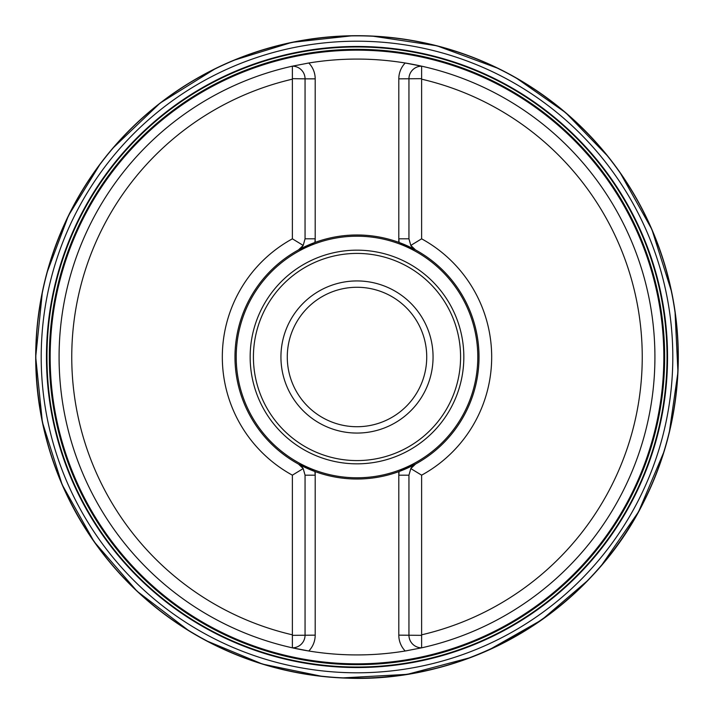 <?xml version="1.0" encoding="UTF-8"?>
<svg xmlns="http://www.w3.org/2000/svg" width="714" height="714" viewBox="0 0 714 714"><rect width="100%" height="100%" fill="white"/><g stroke="black" fill="none" stroke-linecap="round" stroke-linejoin="round"><path stroke-width="1.07" d="M292.374 79.174L292.374 66.17A297.925 297.925 0 0 0 292.374 647.83L292.374 634.826A285.243 285.243 0 0 1 292.374 79.174L292.374 238.833A134.687 134.687 0 0 0 292.374 475.167L292.374 634.826M421.626 634.826L421.626 475.167L410.8 468.58L408.943 475.185L408.943 635.148A12.673 12.673 0 0 0 421.626 647.83A297.925 297.925 0 0 1 421.456 647.866A297.925 297.925 0 0 0 421.626 647.83A297.925 297.925 0 0 0 421.626 66.17L421.626 79.174A285.243 285.243 0 0 1 421.626 634.826L421.626 647.83L405.204 650.998A297.925 297.925 0 0 0 406.891 650.713A297.925 297.925 0 0 1 405.204 650.998A22.821 22.821 0 0 1 398.805 635.148L398.805 475.185A22.821 22.821 0 0 1 399.099 471.526L398.805 471.633A122.023 122.023 0 0 1 315.195 471.633L298.461 464.064L303.2 468.58A12.673 12.673 0 0 0 298.461 464.064A122.023 122.023 0 0 1 234.977 357A122.023 122.023 0 0 0 314.901 471.526L315.195 475.185A22.821 22.821 0 0 0 314.901 471.526M421.608 475.176L421.626 475.167A134.687 134.687 0 0 0 421.626 238.833L421.626 79.174M292.374 475.167L303.2 468.58L305.056 475.185L305.056 635.148A12.673 12.673 0 0 1 292.374 647.83A297.925 297.925 0 0 0 308.796 650.998A297.925 297.925 0 0 1 292.374 647.83L308.796 650.998A297.925 297.925 0 0 0 405.204 650.998M421.608 238.824L410.8 245.42L408.943 238.815L408.943 78.852A12.673 12.673 0 0 1 421.626 66.17A297.925 297.925 0 0 0 420.76 65.983A297.925 297.925 0 0 1 421.626 66.17L405.204 63.002A297.925 297.925 0 0 0 308.796 63.002L292.374 66.17A297.925 297.925 0 0 1 292.544 66.134A297.925 297.925 0 0 0 292.374 66.17A12.673 12.673 0 0 1 305.056 78.852L292.544 78.656M420.76 65.983A297.925 297.925 0 0 0 405.204 63.002A297.925 297.925 0 0 1 420.76 65.983M308.796 63.002A297.925 297.925 0 0 0 307.109 63.287A297.925 297.925 0 0 1 308.796 63.002A22.821 22.821 0 0 1 315.195 78.852L315.195 238.815A22.821 22.821 0 0 1 314.901 242.474L315.195 242.367A122.023 122.023 0 0 1 398.805 242.367L415.539 249.936L410.8 245.42A12.673 12.673 0 0 0 415.539 249.936A122.023 122.023 0 0 1 415.539 464.064L399.099 471.526L398.805 475.185L398.805 471.633M46.963 357A310.037 310.037 0 0 1 357 46.963A310.037 310.037 0 0 1 667.037 357A310.037 310.037 0 0 1 357 667.037A310.037 310.037 0 0 1 46.963 357A310.037 310.037 0 0 1 357 46.963A310.037 310.037 0 0 1 667.037 357A310.037 310.037 0 0 1 357 667.037A310.037 310.037 0 0 1 46.963 357M398.805 242.367L398.805 238.815L399.099 242.474A122.023 122.023 0 0 1 399.099 471.526M292.392 238.824L303.2 245.42L298.461 249.936L314.901 242.474L315.195 238.815L315.195 242.367M410.8 468.58L415.539 464.064A12.673 12.673 0 0 0 410.8 468.58A12.673 12.673 0 0 1 415.539 464.064M315.195 238.815L305.056 238.815L303.2 245.42A12.673 12.673 0 0 1 298.461 249.936A122.023 122.023 0 0 0 234.977 357A122.023 122.023 0 0 1 314.901 242.474M236.209 357A120.791 120.791 0 0 0 417.395 461.61A120.791 120.791 0 0 0 417.395 252.39A120.791 120.791 0 0 0 236.209 357M280.932 357A76.068 76.068 0 0 1 395.029 291.125A76.068 76.068 0 0 1 395.029 422.875A76.068 76.068 0 0 1 280.932 357M287.278 357A69.722 69.722 0 0 0 391.861 417.387A69.722 69.722 0 0 0 391.861 296.613A69.722 69.722 0 0 0 287.278 357M305.056 238.815L305.056 78.852L315.195 78.852M408.943 238.815L398.805 238.815A22.821 22.821 0 0 0 399.099 242.474M398.805 238.815L398.805 78.852L421.456 78.656M421.456 635.344L398.805 635.148M315.195 471.633L315.195 635.148L292.544 635.344M189.201 630.997L137.052 591.219L94.132 541.747L62.127 484.601L42.376 422.152L35.7 357A321.3 321.3 0 0 1 517.65 78.745A321.3 321.3 0 0 1 517.65 635.255A321.3 321.3 0 0 1 35.7 357L42.394 291.758M35.843 357A321.157 321.157 0 0 1 517.579 78.87A321.157 321.157 0 0 1 517.579 635.13A321.157 321.157 0 0 1 35.843 357M41.207 357A315.793 315.793 0 0 1 514.901 83.511A315.793 315.793 0 0 1 514.901 630.489A315.793 315.793 0 0 1 41.207 357M46.464 357A310.536 310.536 0 0 0 512.268 625.937A310.536 310.536 0 0 0 512.268 88.063A310.536 310.536 0 0 0 46.464 357M49.337 357A307.663 307.663 0 0 0 510.831 623.438A307.663 307.663 0 0 0 510.831 90.562A307.663 307.663 0 0 0 49.337 357M50.167 357A306.833 306.833 0 0 1 357 50.167A306.833 306.833 0 0 1 663.833 357A306.833 306.833 0 0 1 357 663.833A306.833 306.833 0 0 1 50.167 357M250.159 357A106.841 106.841 0 0 1 410.416 264.475A106.841 106.841 0 0 1 410.416 449.525A106.841 106.841 0 0 1 250.159 357M253.416 357A103.584 103.584 0 0 0 408.792 446.705A103.584 103.584 0 0 0 408.792 267.295A103.584 103.584 0 0 0 253.416 357M398.805 78.852A22.821 22.821 0 0 1 405.204 63.002M315.195 635.148A22.821 22.821 0 0 1 308.796 650.998M398.805 475.185L408.943 475.185M305.056 475.185L315.195 475.185M303.2 468.58A12.673 12.673 0 0 0 298.461 464.064M303.2 245.42A12.673 12.673 0 0 1 298.461 249.936M410.8 245.42A12.673 12.673 0 0 0 415.539 249.936M46.919 272.846L68.464 215.646L100.451 163.56M112.625 148.405L160.07 103.119L215.726 68.428M233.442 60.404L291.847 42.376L352.609 35.727M372.048 36.057L436.906 45.794L498.434 68.508M515.624 77.585L565.666 112.678L608.158 156.616M619.823 172.172L651.873 229.399L671.642 291.937M674.998 311.081L677.943 372.137L669.268 432.639M664.127 451.391L638.557 511.786L601.259 565.738M588.184 580.125L541.747 619.868L488.626 650.106M470.66 657.523L407.266 674.346L341.774 677.943M322.389 676.435L262.529 664.1L206.078 640.645M35.807 357C35.209 259.218 82.503 162.667 160.141 103.209C237.039 42.795 342.309 21.001 436.879 45.901C531.743 69.633 613.496 139.453 651.775 229.444C688.332 312.759 686.779 411.621 647.625 493.758C594.334 610.925 465.216 687.305 336.829 677.559C246 672.302 158.615 626.035 103.209 553.859C58.923 495.712 36.459 430.087 35.807 357"/></g></svg>
